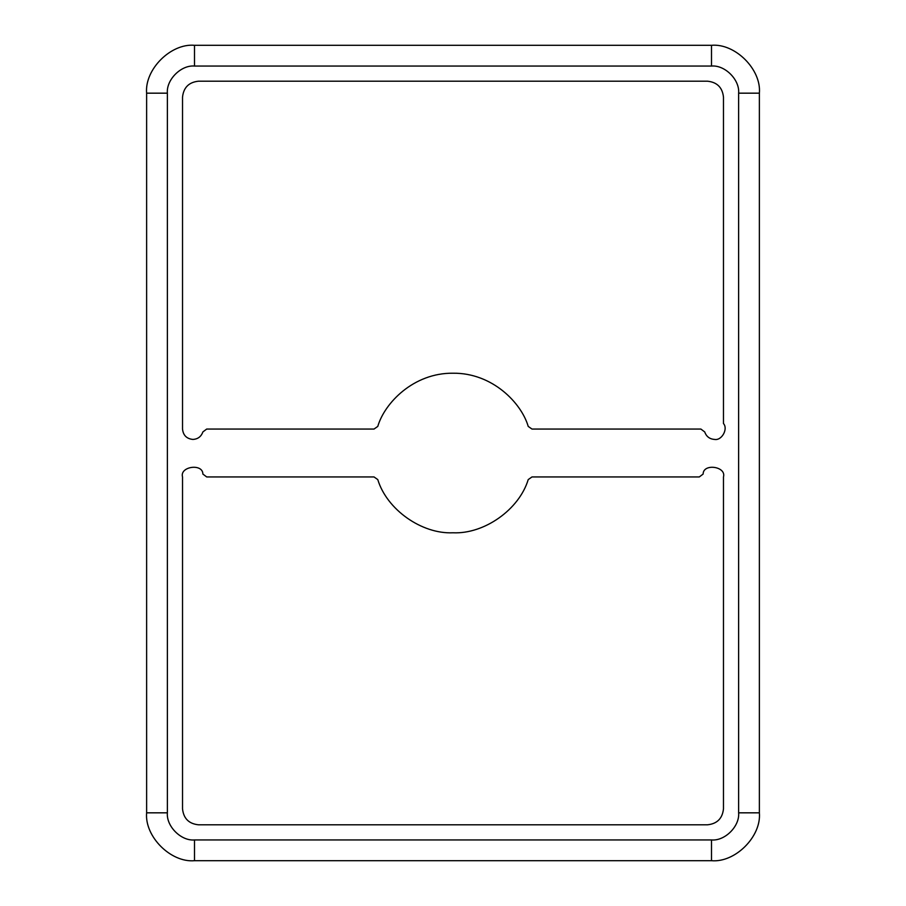 <?xml version="1.0" encoding="UTF-8"?>
<svg xmlns="http://www.w3.org/2000/svg" width="906" height="906" viewBox="0 0 906 906"><rect width="100%" height="100%" fill="white"/><g stroke="black" fill="none" stroke-linecap="round" stroke-linejoin="round"><path stroke-width="1.36" d="M714.687 439.433C721.754 440.758 728.345 428.832 723.475 423.544C728.345 428.832 721.754 440.758 714.687 439.433C709.726 439.127 706.397 436.624 704.721 431.947C706.397 436.624 709.726 439.127 714.687 439.433C709.726 439.127 706.397 436.624 704.721 431.947L700.893 429.059L531.981 429.059L528.221 426.409C521.494 403.181 492.524 372.774 453 373.215C413.476 372.774 384.506 403.181 377.779 426.409L374.019 429.059L206.693 429.059L202.865 431.947C201.189 436.624 197.87 439.127 192.899 439.433C197.87 439.127 201.189 436.624 202.865 431.947C201.189 436.624 197.87 439.127 192.899 439.433C186.647 438.776 183.193 435.322 182.525 429.059C183.193 435.322 186.647 438.776 192.899 439.433C186.647 438.776 183.193 435.322 182.525 429.059L182.525 97.157C183.544 87.542 188.867 82.219 198.482 81.2L707.518 81.2C717.133 82.219 722.456 87.542 723.475 97.157L723.475 423.544L723.475 97.157C722.456 87.542 717.133 82.219 707.518 81.2C717.133 82.219 722.456 87.542 723.475 97.157M453 532.785C421.72 534.234 386.839 509.58 377.779 479.591C386.839 509.58 421.72 534.234 453 532.785C484.28 534.234 519.161 509.58 528.221 479.591C519.161 509.58 484.28 534.234 453 532.785M445.016 860.7L194.496 860.7L445.016 860.7M460.984 45.3L711.504 45.3L460.984 45.3M194.496 839.953L711.504 839.953C724.925 841.164 739.84 826.249 738.628 812.829L738.628 93.171C739.84 79.751 724.925 64.836 711.504 66.047L194.496 66.047C181.075 64.836 166.16 79.751 167.372 93.171L167.372 812.829C166.16 826.249 181.075 841.164 194.496 839.953L194.496 860.7L711.504 860.7C735.185 862.84 761.516 836.51 759.375 812.829C761.516 836.51 735.185 862.84 711.504 860.7L194.496 860.7C170.815 862.84 144.484 836.51 146.625 812.829C144.484 836.51 170.815 862.84 194.496 860.7L194.496 839.953C181.075 841.164 166.16 826.249 167.372 812.829L146.625 812.829L146.625 93.171L146.625 812.829L167.372 812.829L167.372 93.171L146.625 93.171C144.484 69.49 170.815 43.16 194.496 45.3C170.815 43.16 144.484 69.49 146.625 93.171L167.372 93.171C166.16 79.751 181.075 64.836 194.496 66.047L194.496 45.3L711.504 45.3L194.496 45.3L194.496 66.047L711.504 66.047L711.504 45.3C735.185 43.16 761.516 69.49 759.375 93.171C761.516 69.49 735.185 43.16 711.504 45.3L711.504 66.047C724.925 64.836 739.84 79.751 738.628 93.171L759.375 93.171L759.375 812.829L738.628 812.829C739.84 826.249 724.925 841.164 711.504 839.953L711.504 860.7L711.504 839.953L194.496 839.953M528.221 479.591L531.981 476.941L528.221 479.591L531.981 476.941L699.307 476.941L703.135 474.053C703.147 463.102 726.499 466.409 723.475 476.941L723.475 808.843C722.456 818.458 717.133 823.781 707.518 824.8L198.482 824.8C188.867 823.781 183.544 818.458 182.525 808.843L182.525 476.941C179.501 466.409 202.853 463.102 202.865 474.053L206.693 476.941L374.019 476.941L377.779 479.591L374.019 476.941L206.693 476.941L202.865 474.053C202.853 463.102 179.501 466.409 182.525 476.941L182.525 808.843C183.544 818.458 188.867 823.781 198.482 824.8L707.518 824.8C717.133 823.781 722.456 818.458 723.475 808.843C722.456 818.458 717.133 823.781 707.518 824.8M531.981 429.059L528.221 426.409L531.981 429.059L700.893 429.059L704.721 431.947M377.779 426.409L374.019 429.059L377.779 426.409C384.506 403.181 413.476 372.774 453 373.215C492.524 372.774 521.494 403.181 528.221 426.409M206.693 429.059L374.019 429.059L206.693 429.059L202.865 431.947M182.525 97.157C183.544 87.542 188.867 82.219 198.482 81.2C188.867 82.219 183.544 87.542 182.525 97.157L182.525 429.059M707.518 81.2L198.482 81.2M198.482 824.8C188.867 823.781 183.544 818.458 182.525 808.843M182.525 476.941C179.501 466.409 202.853 463.102 202.865 474.053M374.019 476.941L377.779 479.591M699.307 476.941L531.981 476.941L699.307 476.941L703.135 474.053C703.147 463.102 726.499 466.409 723.475 476.941C726.499 466.409 703.147 463.102 703.135 474.053M723.475 808.843L723.475 476.941M759.375 812.829L759.375 93.171L738.628 93.171L738.628 812.829L759.375 812.829"/></g></svg>
